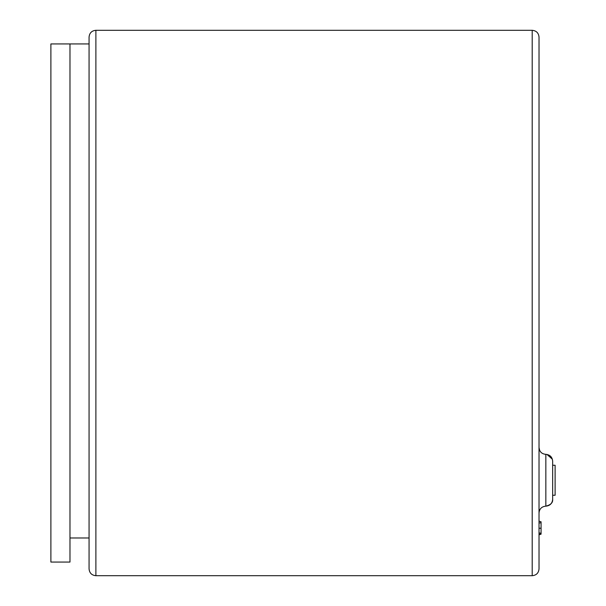 <?xml version="1.0" encoding="UTF-8"?>
<svg xmlns="http://www.w3.org/2000/svg" width="606" height="606" viewBox="0 0 606 606"><rect width="100%" height="100%" fill="white"/><g stroke="black" fill="none" stroke-linecap="round" stroke-linejoin="round"><path stroke-width="0.91" d="M552.657 495.253L555.111 495.253L555.111 465.257L552.657 465.257M89.067 568.882L89.067 37.117C89.468 32.974 91.741 30.701 95.884 30.3L95.884 575.7C91.741 575.299 89.468 573.026 89.067 568.882M539.022 303L539.022 568.882C538.62 573.026 536.348 575.299 532.204 575.7L532.204 30.3C536.348 30.701 538.62 32.974 539.022 37.117L539.022 303M545.991 454.348L545.839 454.348C549.983 454.75 552.255 457.022 552.657 461.166L552.657 499.344C552.255 503.488 549.983 505.76 545.839 506.161L545.839 454.348C541.696 453.947 539.423 451.675 539.022 447.531L539.59 450.25M541.067 533.962L541.067 533.28L541.067 533.962L539.022 534.356M541.067 521.993L541.067 533.28L539.022 532.894M541.067 528.235L539.022 528.235M69.978 303L69.978 562.065L50.889 562.065L50.889 43.935L69.978 43.935L69.978 537.984L89.067 537.984L89.067 43.935L69.978 43.935L69.978 303M541.067 522.675L539.022 523.061M532.204 575.7L95.884 575.7M539.022 512.979C539.423 508.835 541.696 506.563 545.839 506.161C550.725 504.912 552.998 502.639 552.657 499.344M541.067 521.789L539.022 521.16M541.067 534.166L539.022 534.795M546.953 454.439L552.361 459.189M539.863 509.699L539.628 510.169M532.204 30.3L95.884 30.3"/></g></svg>

